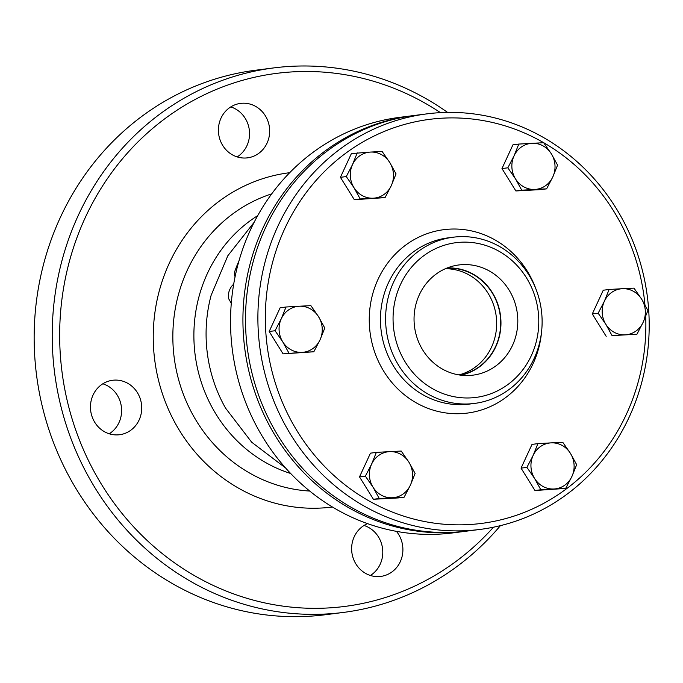 <?xml version="1.0" encoding="UTF-8"?>
<svg xmlns="http://www.w3.org/2000/svg" width="683" height="683" viewBox="0 0 683 683"><rect width="100%" height="100%" fill="white"/><g stroke="black" fill="none" stroke-linecap="round" stroke-linejoin="round"><path stroke-width="1.02" d="M285.562 467.966L251.677 442.208L225.535 408.093A141.569 132.084 -97.3 0 1 211.132 295.295L227.84 255.732L254.161 222.274M633.995 288.132L641.678 299.222A23.111 21.566 82.7 0 0 622.29 288.704L633.995 288.132M604.37 301.254L609.116 289.481L622.29 288.704A23.111 21.566 82.7 0 0 604.37 301.254A23.111 21.566 82.7 0 0 605.838 324.314L598.154 313.215L604.37 301.254M647.894 310.517L643.147 322.291A23.111 21.566 82.7 0 0 641.678 299.222L647.894 310.517M625.227 334.832L612.053 335.601L605.838 324.314A23.111 21.566 82.7 0 0 625.227 334.832A23.111 21.566 82.7 0 0 643.147 322.291L636.932 334.252L625.227 334.832M576.665 464.679L571.919 476.452A23.111 21.566 82.7 0 0 570.45 453.392L576.665 464.679M551.061 442.874L562.758 442.294L570.45 453.392A23.111 21.566 82.7 0 0 551.061 442.874A23.111 21.566 82.7 0 0 533.141 455.416L537.888 443.643L551.061 442.874M565.695 488.413L553.998 488.994A23.111 21.566 82.7 0 0 571.919 476.452L565.695 488.413L534.96 490.514L521.052 468.128L526.917 467.377L533.141 455.416A23.111 21.566 82.7 0 0 534.61 478.476L526.917 467.377M553.998 488.994L540.825 489.762L534.61 478.476A23.111 21.566 82.7 0 0 553.998 488.994M404.148 497.173L392.443 497.753A23.111 21.566 82.7 0 0 410.363 485.212L404.148 497.173L398.283 497.924L373.405 499.273L379.27 498.522L373.055 487.235A23.111 21.566 82.7 0 0 392.443 497.753L379.27 498.522M408.895 462.152L415.11 473.439L410.363 485.212A23.111 21.566 82.7 0 0 408.895 462.152A23.111 21.566 82.7 0 0 389.506 451.634L401.211 451.053L408.895 462.152M371.586 464.175L376.333 452.402L389.506 451.634A23.111 21.566 82.7 0 0 371.586 464.175A23.111 21.566 82.7 0 0 373.055 487.235L365.371 476.136L371.586 464.175M288.96 353.128L282.745 341.841A23.111 21.566 82.7 0 0 302.134 352.36L283.086 353.871L269.187 331.486L275.053 330.743L281.268 318.782A23.111 21.566 82.7 0 0 282.745 341.841L275.053 330.743M320.045 339.818L313.83 351.779L302.134 352.36A23.111 21.566 82.7 0 0 320.045 339.818A23.111 21.566 82.7 0 0 318.577 316.75L324.792 328.045L320.045 339.818M299.188 306.232L310.893 305.651L318.577 316.75A23.111 21.566 82.7 0 0 299.188 306.232A23.111 21.566 82.7 0 0 281.268 318.782L286.015 307.009L299.188 306.232M346.281 176.573L352.505 164.612A23.111 21.566 82.7 0 0 353.973 187.671L346.281 176.573L340.416 177.324L351.386 153.59L370.425 152.07A23.111 21.566 82.7 0 0 352.505 164.612L357.252 152.838M373.362 198.19L360.189 198.958L353.973 187.671A23.111 21.566 82.7 0 0 373.362 198.19A23.111 21.566 82.7 0 0 391.282 185.648L385.058 197.609L373.362 198.19M389.814 162.588L396.029 173.875L391.282 185.648A23.111 21.566 82.7 0 0 389.814 162.588A23.111 21.566 82.7 0 0 370.425 152.07L382.121 151.489L389.814 162.588M636.932 334.252L612.053 335.601M606.188 336.343L592.289 313.958L598.154 313.215M592.289 313.958L603.251 290.224L609.116 289.481M534.96 490.514L540.825 489.762M521.052 468.128L532.023 444.394L537.888 443.643M373.405 499.273L359.506 476.888L370.468 453.153L376.333 452.402M359.506 476.888L365.371 476.136M269.187 331.486L280.15 307.751L286.015 307.009M283.086 353.871L313.83 351.779M360.189 198.958L354.323 199.709L385.058 197.609M354.323 199.709L340.416 177.324M518.798 144.079L531.972 143.31A23.111 21.566 82.7 0 0 514.051 155.852L518.798 144.079L512.933 144.83L501.971 168.564L507.836 167.813L514.051 155.852A23.111 21.566 82.7 0 0 515.528 178.912L507.836 167.813M534.917 189.43L521.744 190.198L515.528 178.912A23.111 21.566 82.7 0 0 534.917 189.43A23.111 21.566 82.7 0 0 552.829 176.888L546.613 188.85L534.917 189.43M543.677 142.73L551.36 153.829A23.111 21.566 82.7 0 0 531.972 143.31L543.677 142.73M551.36 153.829L557.576 165.115L552.829 176.888A23.111 21.566 82.7 0 0 551.36 153.829M521.744 190.198L515.87 190.95L540.748 189.601L546.613 188.85M515.87 190.95L501.971 168.564M493.468 527.208A268.701 250.687 -97.3 0 1 200.239 578.86A268.701 250.687 -97.3 0 1 90.335 207.222A268.701 250.687 -97.3 0 1 440.475 112.644M221.01 118.133A27.448 25.604 -97.3 0 1 240.553 103.398A27.448 25.604 -97.3 0 1 269.435 127.371A27.448 25.604 -97.3 0 1 247.519 157.85A27.448 25.604 -97.3 0 1 223.256 146.29A27.448 25.604 -97.3 0 1 221.01 118.133M396.456 531.365A27.448 25.604 -97.3 0 1 400.289 561.682A27.448 25.604 -97.3 0 1 380.747 576.418A27.448 25.604 -97.3 0 1 352.505 555.842A27.448 25.604 -97.3 0 1 367.556 523.639M104.815 431.912A27.448 25.604 -97.3 0 1 90.779 402.671A27.448 25.604 -97.3 0 1 112.61 380.277A27.448 25.604 -97.3 0 1 141.492 404.259A27.448 25.604 -97.3 0 1 119.576 434.729A27.448 25.604 -97.3 0 1 104.815 431.912M447.587 112.405A274.481 256.074 82.7 0 0 273.789 67.907L255.732 70.212A274.481 256.074 82.7 0 0 37.411 294.16A274.481 256.074 82.7 0 0 177.742 586.569A274.481 256.074 82.7 0 0 325.33 614.743L343.387 612.429A274.481 256.074 82.7 0 0 500.408 525.645M237.172 156.911A27.448 25.604 82.7 0 0 246.939 145.684A27.448 25.604 82.7 0 0 230.777 106.907M370.408 575.479A27.448 25.604 82.7 0 0 380.175 564.252A27.448 25.604 82.7 0 0 364.013 525.475M109.229 433.79A27.448 25.604 82.7 0 0 121.591 409.356A27.448 25.604 82.7 0 0 107.257 385.664A27.448 25.604 82.7 0 0 102.843 383.795M466.429 531.161A209.468 195.423 -97.3 0 1 465.14 531.331A209.468 195.423 -97.3 0 1 352.513 509.834A209.468 195.423 -97.3 0 1 245.41 286.681A209.468 195.423 -97.3 0 1 412.028 115.769A209.468 195.423 -97.3 0 1 413.317 115.615M458.985 374.907A53.906 50.286 82.7 0 0 496.413 328.907A53.906 50.286 82.7 0 0 468.47 274.626A53.906 50.286 82.7 0 0 445.41 268.718M446.366 268.299A53.906 50.286 -97.3 0 1 472.508 274.114A53.906 50.286 -97.3 0 1 500.28 330.026A53.906 50.286 -97.3 0 1 460.018 375.069M443.096 369.452A55.545 51.823 -97.3 0 1 414.41 312.507A55.545 51.823 -97.3 0 1 454.733 265.67A55.545 51.823 -97.3 0 1 517.33 313.48A55.545 51.823 -97.3 0 1 468.777 375.505A55.545 51.823 -97.3 0 1 443.096 369.452M460.88 375.18A54.188 50.551 82.7 0 0 500.502 315.64A54.188 50.551 82.7 0 0 447.177 267.975M429.436 394.834A83.787 78.169 82.7 0 0 474.489 403.431A83.787 78.169 82.7 0 0 541.397 310.406A83.787 78.169 82.7 0 0 453.239 237.206A83.787 78.169 82.7 0 0 386.595 305.574A83.787 78.169 82.7 0 0 429.436 394.834M645.7 316.366A203.688 190.036 -97.3 0 1 371.911 502.517A203.688 190.036 -97.3 0 1 347.058 152.258A203.688 190.036 -97.3 0 1 644.94 304.806M433.867 389.43A78.007 72.782 -97.3 0 1 425.278 254.631A78.007 72.782 -97.3 0 1 538.622 316.118A78.007 72.782 -97.3 0 1 433.867 389.43M367.471 507.921A209.468 195.423 82.7 0 0 480.106 529.419A209.468 195.423 82.7 0 0 647.39 296.857A209.468 195.423 82.7 0 0 426.986 113.856A209.468 195.423 82.7 0 0 260.377 284.768A209.468 195.423 82.7 0 0 367.471 507.921M480.106 529.419L467.727 530.998A209.468 195.423 -97.3 0 1 355.092 509.501A209.468 195.423 -97.3 0 1 247.989 286.348A209.468 195.423 -97.3 0 1 414.607 115.444L426.986 113.856M238.999 260.786A161.769 150.917 82.7 0 0 234.602 271.885L234.525 276L235.251 275.949M233.706 284.077L231.58 286.348C228.643 290.719 227.738 294.962 228.856 299.06L231.281 303.312M273.789 67.907A274.481 256.074 82.7 0 0 55.468 291.854A274.481 256.074 82.7 0 0 195.799 584.264A274.481 256.074 82.7 0 0 343.387 612.429M290.659 473.49A141.569 132.084 -97.3 0 1 195.107 354.673A141.569 132.084 -97.3 0 1 257.704 215.649M465.14 531.331L452.761 532.911A209.468 195.423 -97.3 0 1 340.134 511.413A209.468 195.423 -97.3 0 1 233.031 288.26A209.468 195.423 -97.3 0 1 399.64 117.356L412.028 115.769M289.694 172.697A168.513 157.218 82.7 0 0 154.7 359.839A168.513 157.218 82.7 0 0 332.425 507.008M474.489 403.431L469.323 404.088A83.787 78.169 -97.3 0 1 424.271 395.491A83.787 78.169 -97.3 0 1 381.438 306.232A83.787 78.169 -97.3 0 1 448.074 237.872L453.239 237.206M536.36 290.147A92.453 86.254 82.7 0 0 397.446 252.027A92.453 86.254 82.7 0 0 417.62 403.593A92.453 86.254 82.7 0 0 541.619 331.289M309.706 491.051A152.07 141.876 -97.3 0 1 174.156 357.354A152.07 141.876 -97.3 0 1 271.723 193.852M234.525 276L235.165 276.35"/></g></svg>
